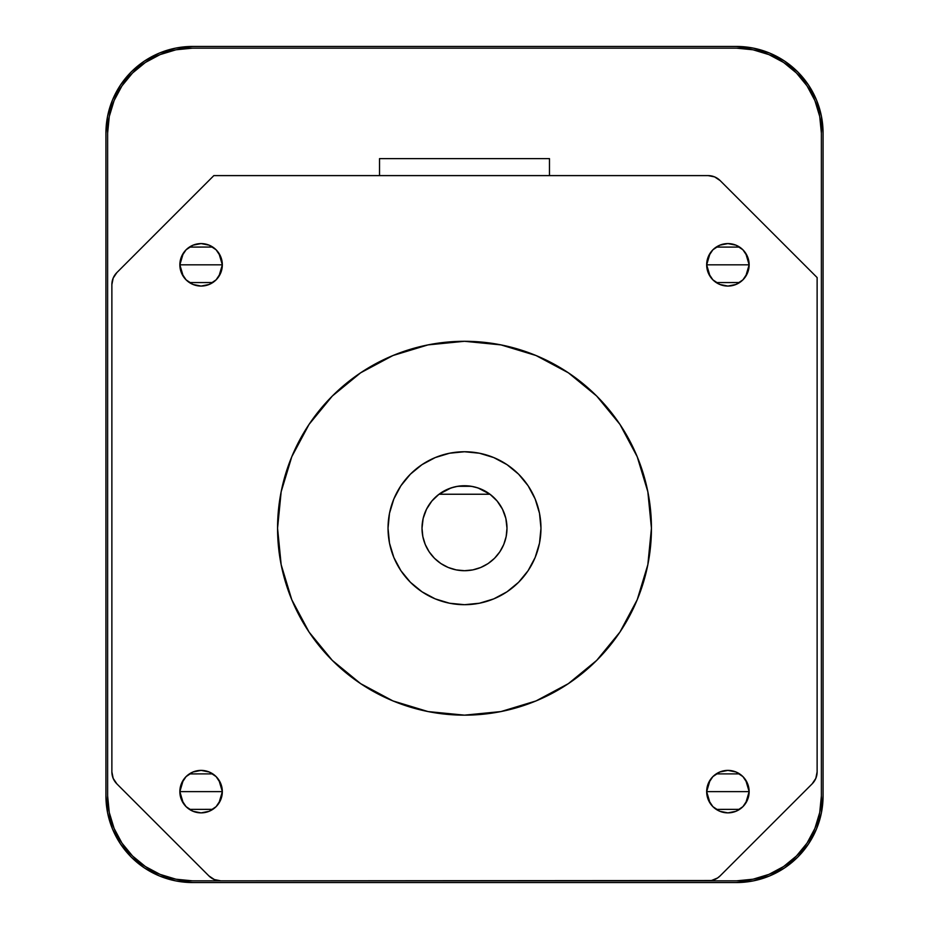 <?xml version="1.0" encoding="UTF-8"?>
<svg xmlns="http://www.w3.org/2000/svg" width="929" height="929" viewBox="0 0 929 929"><rect width="100%" height="100%" fill="white"/><g stroke="black" fill="none" stroke-linecap="round" stroke-linejoin="round"><path stroke-width="1.39" d="M484.23 490.605A42.49 42.49 0 0 0 471.293 486.285L477.936 487.922L489.989 494.24A42.49 42.49 0 0 1 506.99 528.229L505.852 518.463L502.496 509.231L497.12 501.01A42.49 42.49 0 0 0 497.108 500.998L489.989 494.24A42.49 42.49 0 0 0 489.978 494.228L439.011 494.24A42.49 42.49 0 0 1 489.989 494.24L439.011 494.24A42.49 42.49 0 0 0 439.011 494.24L431.88 501.01A42.49 42.49 0 0 0 431.88 501.01L426.504 509.231A42.49 42.49 0 0 0 426.492 509.243M426.504 509.231L423.148 518.463L422.01 528.229A42.49 42.49 0 0 1 439.011 494.24L451.064 487.922L457.695 486.297A42.49 42.49 0 0 0 444.77 490.605M472.791 486.564L464.5 485.739L456.209 486.564M422.01 528.229L422.834 536.521L425.25 544.487L429.175 551.826L434.458 558.271L440.892 563.555L448.242 567.48L456.209 569.895L464.5 570.708L472.791 569.895L480.757 567.48L488.108 563.555L494.542 558.271L499.825 551.826L503.75 544.487L506.166 536.521L506.99 528.229A42.49 42.49 0 0 1 464.5 570.708A42.49 42.49 0 0 1 422.01 528.229M506.003 519.125L505.26 516.257M503.077 510.416L501.497 507.35M498.292 502.484L496.04 499.767M491.778 495.656L488.921 493.462M486.668 491.987L482.163 489.583M479.585 488.515L474.522 486.947M454.478 486.947L448.242 488.979M446.837 489.583L442.332 491.987M440.079 493.462L437.222 495.656M432.96 499.767L430.708 502.484M427.503 507.35L425.923 510.416M423.74 516.257L422.997 519.125M471.305 486.297L457.695 486.297M540.968 528.229A76.468 76.468 0 0 1 464.5 604.698A76.468 76.468 0 0 1 388.032 528.229L389.495 543.151L393.85 557.493L400.91 570.708L410.421 582.297L422.01 591.808L435.236 598.88L449.578 603.235L464.5 604.698L479.422 603.235L493.763 598.88L506.99 591.808L518.579 582.297L528.09 570.708L535.15 557.493L539.505 543.151L540.968 528.229L539.505 513.307L535.15 498.966L528.09 485.739L518.579 474.15L506.99 464.639L493.763 457.579L479.422 453.224L464.5 451.749L449.578 453.224L435.236 457.579L422.01 464.639L410.421 474.15L400.91 485.739L393.85 498.966L389.495 513.307L388.032 528.229A76.468 76.468 0 0 1 464.5 451.749A76.468 76.468 0 0 1 540.968 528.229M183.292 276.412L179.854 264.823L222.333 264.823L218.896 276.412M218.629 276.819L216.352 279.606M215.911 280.035L213.055 282.381M212.799 282.544L189.435 282.579M189.191 282.416L186.276 280.035M185.87 279.629L183.57 276.819M218.896 253.222L222.333 264.823A21.239 21.239 0 0 1 201.094 286.062A21.239 21.239 0 0 1 179.854 264.823L181.469 272.952L186.079 279.838L192.965 284.448L201.094 286.062L209.222 284.448L216.12 279.838L220.719 272.952L222.333 264.823L220.719 256.694L216.12 249.796L209.222 245.198L201.094 243.584L192.965 245.198L186.079 249.796L181.469 256.694L179.854 264.823A21.239 21.239 0 0 1 201.094 243.584A21.239 21.239 0 0 1 222.333 264.823L179.854 264.823L183.292 253.234M710.104 276.412L706.667 264.823L749.146 264.823L745.708 276.412M745.43 276.819L743.165 279.606M742.724 280.035L739.856 282.381M739.612 282.544L716.247 282.579M715.992 282.416L713.089 280.035M712.682 279.629L710.371 276.819M745.708 253.234L749.146 264.823A21.239 21.239 0 0 1 727.906 286.062A21.239 21.239 0 0 1 706.667 264.823L708.281 272.952L712.88 279.838L719.778 284.448L727.906 286.062L736.035 284.448L742.921 279.838L747.531 272.952L749.146 264.823L747.531 256.694L742.921 249.796L736.035 245.198L727.906 243.584L719.778 245.198L712.88 249.796L708.281 256.694L706.667 264.823A21.239 21.239 0 0 1 727.906 243.584A21.239 21.239 0 0 1 749.146 264.823L706.667 264.823L710.104 253.222M183.292 803.225L179.854 791.636L222.333 791.636L218.896 803.225M218.629 803.631L216.352 806.418M215.911 806.848L213.055 809.182M212.799 809.356L189.411 809.368M189.179 809.217L186.276 806.848M185.87 806.442L183.57 803.631M218.896 780.035L222.333 791.636A21.239 21.239 0 0 1 201.094 812.875A21.239 21.239 0 0 1 179.854 791.636L181.469 799.764L186.079 806.651L192.965 811.261L201.094 812.875L209.222 811.261L216.12 806.651L220.719 799.764L222.333 791.636L220.719 783.507L216.12 776.609L209.222 772.011L201.094 770.385L192.965 772.011L186.079 776.609L181.469 783.507L179.854 791.636A21.239 21.239 0 0 1 201.094 770.385A21.239 21.239 0 0 1 222.333 791.636L179.854 791.636L183.292 780.046M710.104 803.225L706.667 791.636L749.146 791.636L745.708 803.225M745.43 803.631L743.154 806.418M742.724 806.848L739.867 809.182M739.612 809.356L716.247 809.391M715.945 809.182L713.089 806.848M712.682 806.442L710.371 803.631M745.708 780.046L749.146 791.636A21.239 21.239 0 0 1 727.906 812.875A21.239 21.239 0 0 1 706.667 791.636L708.281 799.764L712.88 806.651L719.778 811.261L727.906 812.875L736.035 811.261L742.921 806.651L747.531 799.764L749.146 791.636L747.531 783.507L742.921 776.609L736.035 772.011L727.906 770.385L719.778 772.011L712.88 776.609L708.281 783.507L706.667 791.636A21.239 21.239 0 0 1 727.906 770.385A21.239 21.239 0 0 1 749.146 791.636L706.667 791.636L710.104 780.035M277.562 528.229A186.938 186.938 0 0 1 464.5 341.291A186.938 186.938 0 0 1 651.438 528.229A186.938 186.938 0 0 1 464.5 715.156A186.938 186.938 0 0 1 277.562 528.229L281.162 491.755L291.799 456.696L309.067 424.367L332.315 396.044L360.649 372.796L392.967 355.528L428.037 344.891L464.5 341.291L500.963 344.891L536.033 355.528L568.351 372.796L596.685 396.044L619.933 424.367L637.201 456.696L647.838 491.755L651.438 528.229L647.838 564.693L637.201 599.762L619.933 632.08L596.685 660.403L568.351 683.651L536.033 700.93L500.963 711.568L464.5 715.156L428.037 711.568L392.967 700.93L360.649 683.651L332.315 660.403L309.067 632.08L291.799 599.762L281.162 564.693L277.562 528.229M720.138 875.873L812.143 783.867L720.138 875.873L717.56 877.986L711.44 880.529L220.881 880.855L736.407 880.855L752.978 879.217L768.922 874.386L783.611 866.536L796.49 855.969L807.057 843.091L814.907 828.401L819.738 812.457L821.375 795.886L821.375 133.114L819.738 116.543L814.907 100.599L807.057 85.909L796.49 73.031L783.611 62.464L768.922 54.614L752.978 49.783L736.407 48.145L192.593 48.145L176.022 49.783L160.078 54.614L145.388 62.464L132.51 73.031L121.943 85.909L114.093 100.599L109.262 116.543L107.625 133.114L107.625 795.886L109.262 812.457L114.093 828.401L121.943 843.091L132.51 855.969L145.388 866.536L160.078 874.386L176.022 879.217L192.593 880.855L220.881 880.855L214.378 879.554L208.862 875.873L116.857 783.867L208.862 875.873A16.989 16.989 0 0 0 220.881 880.855L192.593 880.855A84.969 84.969 0 0 1 107.625 795.886L107.625 133.114A84.969 84.969 0 0 1 192.593 48.145L736.407 48.145A84.969 84.969 0 0 1 821.375 133.114L821.375 795.886A84.969 84.969 0 0 1 736.407 880.855L708.119 880.855A16.989 16.989 0 0 0 720.138 875.873M213.844 175.604L116.857 272.592L213.844 175.604L708.119 175.604L213.844 175.604M817.125 277.562L720.138 180.586L817.125 277.562L817.125 771.848L817.125 277.562M116.857 783.867L113.175 778.351L111.875 771.848L111.875 284.611L113.175 278.108L116.857 272.592A16.989 16.989 0 0 0 111.875 284.611L111.875 771.848A16.989 16.989 0 0 0 116.857 783.867M708.119 175.604L714.622 176.893L720.138 180.586A16.989 16.989 0 0 0 708.119 175.604M817.125 771.848L815.825 778.351L812.143 783.867A16.989 16.989 0 0 0 817.125 771.848M379.531 175.604L379.531 158.615L549.469 158.615L549.469 175.604L549.469 158.615L379.531 158.615L379.531 175.604M114.743 275.17L116.857 272.592M821.41 812.794L816.475 829.051L821.41 812.794L823.071 795.886A86.664 86.664 0 0 1 736.407 882.55L192.593 882.55A86.664 86.664 0 0 1 105.929 795.886L105.929 133.114A86.664 86.664 0 0 1 192.593 46.45L736.407 46.45A86.664 86.664 0 0 1 823.071 133.114L823.071 795.886L823.071 133.114L821.41 116.206L816.475 99.949L808.462 84.969L797.686 71.835L808.462 84.969M192.593 882.55L175.686 880.889L192.593 882.55L736.407 882.55L753.314 880.889L769.572 875.954L753.314 880.889M107.59 116.206L112.525 99.949L107.59 116.206L105.929 133.114L105.929 795.886L107.59 812.794L112.525 829.051L120.538 844.031L131.314 857.165L120.538 844.031M736.407 46.45L753.314 48.111L736.407 46.45L192.593 46.45L175.686 48.111L159.428 53.046L175.686 48.111M784.552 61.059L797.686 71.835L784.552 61.059L769.572 53.046L753.314 48.111M808.462 844.031L816.475 829.051L808.462 844.031L797.686 857.165L784.552 867.941L769.572 875.954L784.552 867.941M144.448 867.941L131.314 857.165L144.448 867.941L159.428 875.954L175.686 880.889M120.538 84.969L112.525 99.949L120.538 84.969L131.314 71.835L144.448 61.059L159.428 53.046L144.448 61.059M768.922 874.386L778.885 869.474M160.078 54.614L150.115 59.526M710.371 779.64L712.648 776.853M713.089 776.412L715.945 774.078M716.201 773.903L739.565 773.88M739.809 774.043L742.724 776.412M743.13 776.818L745.43 779.628M183.57 779.628L185.835 776.853M186.276 776.412L189.144 774.078M189.388 773.915L212.753 773.88M213.008 774.043L215.911 776.412M216.318 776.818L218.629 779.64M710.371 252.827L712.648 250.04M713.089 249.599L715.945 247.265M716.201 247.091L739.589 247.079M739.821 247.23L742.724 249.611M743.13 250.006L745.43 252.827M183.57 252.827L185.846 250.04M186.276 249.611L189.133 247.265M189.388 247.091L212.753 247.056M213.055 247.265L215.911 249.599M216.318 250.006L218.629 252.827"/></g></svg>
